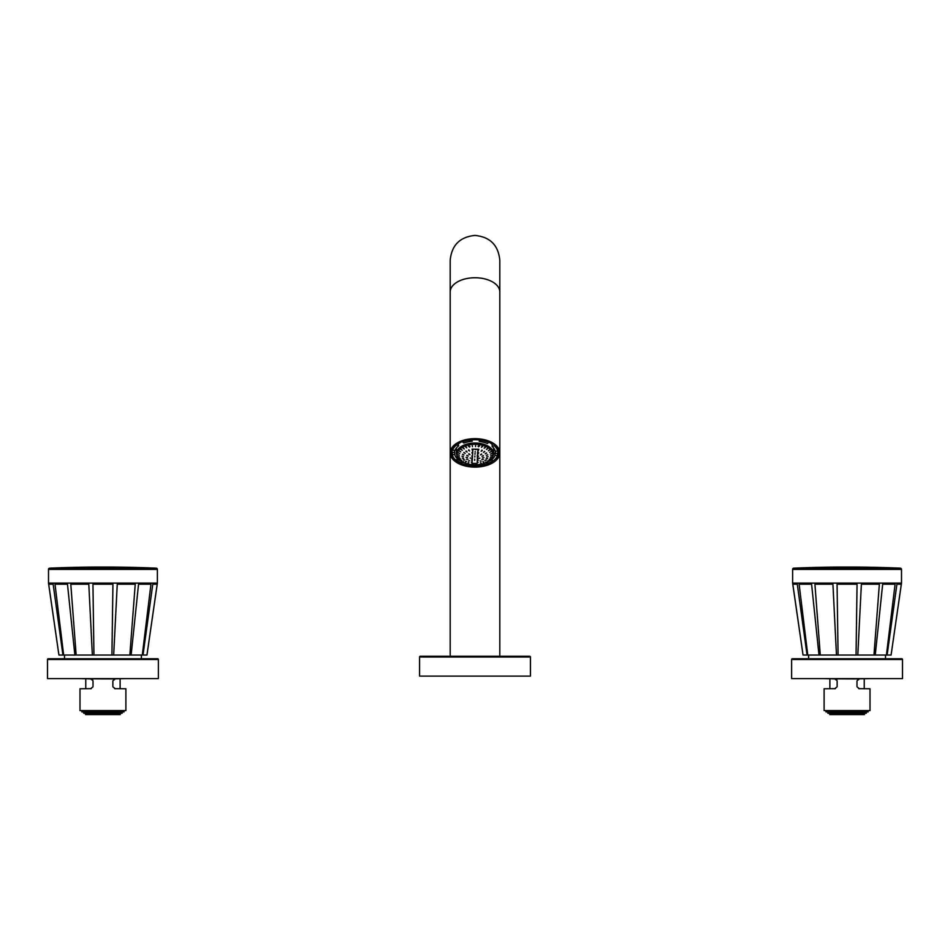 <?xml version="1.0" encoding="UTF-8"?>
<svg xmlns="http://www.w3.org/2000/svg" width="950" height="950" viewBox="0 0 950 950"><rect width="100%" height="100%" fill="white"/><g stroke="black" fill="none" stroke-linecap="round" stroke-linejoin="round"><path stroke-width="1.43" d="M419.567 657.02L419.567 676.115L530.433 676.115L530.433 657.02A0.748 0.748 0 0 0 529.696 656.272L420.304 656.272A0.748 0.748 0 0 0 419.567 657.02L530.433 657.02M420.304 656.272L529.696 656.272M475 467.115A24.807 14.226 180 0 0 499.807 452.889A24.807 14.226 180 0 0 475 438.651A24.807 14.226 180 0 0 450.193 452.889A24.807 14.226 180 0 0 475 467.115M494.249 445.716L492.159 446.488A20.461 11.733 0 0 1 495.271 451.25L497.717 451.06A22.942 13.158 180 0 0 494.249 445.716L494.249 445.004M492.159 446.488L492.159 444.363L492.979 444.054M477.909 464.776L478.183 465.916A22.942 13.158 180 0 0 487.492 463.921L486.139 462.721A20.461 11.733 0 0 1 485.973 462.793M488.811 441.821L488.811 442.379A22.942 13.158 180 0 0 479.774 440.016L479.263 441.406L479.263 439.47M479.263 441.406A20.461 11.733 0 0 1 487.314 443.508L488.811 442.379M488.811 442.094A20.461 11.733 0 0 1 492.159 444.363M495.449 451.238A20.461 11.733 0 0 1 495.009 453.197L497.444 453.494A22.942 13.158 180 0 0 497.942 450.751A22.942 13.158 180 0 0 497.919 450.074M495.009 455.323A20.461 11.733 0 0 1 491.34 459.954L493.323 460.809A22.942 13.158 180 0 0 497.444 455.62L495.009 455.323L495.009 453.197M491.34 459.123L491.34 459.954M488.834 461.249A22.942 13.158 180 0 0 491.376 459.966M487.492 463.921L487.492 462.056M497.717 449.528L497.717 451.06M497.444 455.62L497.444 453.494M464.027 462.793A20.461 11.733 0 0 1 462.686 462.258L461.189 463.386A22.942 13.158 180 0 0 470.226 465.749L470.654 464.609M452.081 450.074A22.942 13.158 180 0 0 452.058 450.751A22.942 13.158 180 0 0 452.283 452.58L452.283 454.718A22.942 13.158 180 0 0 455.751 460.049L457.841 459.277L457.841 458.078M457.841 459.277A20.461 11.733 0 0 1 454.729 454.516L452.283 454.718M452.283 452.58L454.729 452.378L454.729 454.516M454.729 452.378A20.461 11.733 0 0 1 454.539 450.751A20.461 11.733 0 0 1 454.551 450.383M452.556 450.146L454.991 450.442A20.461 11.733 0 0 1 458.66 445.823L456.677 444.956A22.942 13.158 180 0 0 452.556 450.146L452.556 448.887M458.019 443.412L458.66 445.823M458.66 443.686A20.461 11.733 0 0 1 462.508 441.453M462.508 441.845L463.861 443.032A20.461 11.733 0 0 1 472.162 441.263L471.817 439.85A22.942 13.158 180 0 0 462.508 441.845L462.508 441.311M472.162 439.351L472.162 441.263M461.189 461.261L461.189 463.386M457.627 459.349A22.942 13.158 180 0 0 461.166 461.249M456.677 444.291L456.677 444.956M472.803 449.576L472.399 450.407L472.067 449.148L478.824 449.291L478.004 450.336A37.109 1.069 91.2 0 1 477.886 452.996L478.717 452.817L477.85 453.756A37.109 1.069 91.2 0 1 477.731 456.166L478.551 456.238L477.684 457.033A37.109 1.069 91.2 0 1 477.529 459.586L478.301 460.168L477.482 460.275A37.109 1.069 91.2 0 1 477.351 461.866L478.135 462.306L477.316 462.282A37.109 1.069 91.2 0 1 477.197 463.446L471.996 463.339A37.109 1.069 91.2 0 0 472.114 462.175L471.283 462.163L472.15 461.759A37.109 1.069 91.2 0 0 472.269 460.18L471.449 460.026L472.316 459.479L471.449 460.026M478.824 449.291L478.384 450.526M478.717 452.817L478.099 453.874M478.551 456.238L477.684 457.033L477.731 452.105A24.807 0.713 91.2 0 1 477.85 450.739L477.886 450.419A24.807 0.713 91.2 0 1 478.004 449.683L478.004 450.336M477.197 463.446L477.197 462.793A24.807 0.713 91.2 0 1 477.316 459.705L477.351 458.85A24.807 0.713 91.2 0 1 477.482 456.226L477.529 459.586L478.301 460.168M475.606 445.111L475.546 446.559L475.606 445.111M481.104 461.249L480.094 460.904L481.104 461.249M483.146 459.622L481.793 459.551L483.218 459.456M483.954 457.674L482.457 457.924L483.954 457.674M483.384 455.691L481.994 456.273L483.431 455.858M481.555 453.993L480.463 454.848L481.745 454.314M481.128 463.066L480.427 462.733L481.128 463.066M483.906 461.926L482.885 461.736L483.906 461.926M486.079 460.418L484.809 460.394L486.186 460.228M487.492 458.636L486.067 458.814L487.516 458.529M488.051 456.713L486.566 457.104L488.051 456.713M487.73 454.765L486.281 455.383L487.742 454.872M486.531 452.936L485.224 453.767L486.626 453.162M484.559 451.345L483.467 452.354L484.749 451.689M481.923 450.098L481.139 451.25L482.267 450.561M484.025 463.327L483.241 463.196L484.025 463.327M486.709 462.151L485.688 462.128L486.709 462.151M488.929 460.702L487.718 460.809L489.072 460.512M490.616 459.04L489.262 459.277L490.687 458.886M491.708 457.211L490.259 457.615L491.732 457.116M492.159 455.299L490.663 455.869L492.159 455.299M491.946 453.376L490.473 454.112L491.957 453.447M491.079 451.499L489.689 452.402L491.126 451.678M489.594 449.766L488.336 450.822L489.713 450.039M487.552 448.234L486.471 449.421L487.754 448.614M485.034 446.963L484.168 448.258L485.343 447.438M482.125 445.989L481.508 447.367L482.125 445.989L482.553 446.559M478.942 445.372L478.598 446.797L478.942 445.372L479.512 446.013M478.598 446.797L478.028 446.156M479.845 458.221L478.361 458.327L479.845 458.221M475.024 453.483L474.976 454.338L475.024 453.483M471.996 462.686L471.984 463.6L471.996 462.686M472.542 455.311L472.269 456.119L472.542 455.311M472.708 452.58L472.518 452.01L472.471 452.651M475.404 449.611L476.176 449.528L475.404 449.611M477.85 453.756L477.886 452.996M477.458 452.675L477.731 456.166M477.529 455.311A24.807 0.713 91.2 0 1 477.684 452.758M477.482 460.275L477.292 455.406M474.881 456.012L474.834 457.069L474.881 456.012M475.119 452.164L475.166 451.511L475.119 452.164M474.739 459.123L474.691 460.406L474.739 459.123M471.283 462.163L471.901 461.664M472.471 456.048L472.471 456.938A37.109 1.069 91.2 0 1 472.316 459.479M471.699 456.095L472.471 456.938L471.699 456.095L472.518 456.059A37.109 1.069 91.2 0 0 472.649 453.649L471.865 452.687L472.684 452.889A37.109 1.069 91.2 0 0 472.803 450.229M472.387 453.756L471.865 452.687M472.399 450.407L472.067 449.148M468.896 453.732L469.906 454.634L468.659 454.088M466.854 455.359L468.207 455.988L466.782 455.549M466.046 457.318L467.543 457.615L466.046 457.318M466.616 459.289L468.006 459.266L466.569 459.147M468.445 460.999L469.537 460.691L468.445 460.999M468.872 449.837L469.573 451.012L468.872 449.837L468.481 450.324M466.094 450.965L467.115 452.022L465.856 451.345M463.921 452.473L465.191 453.364L463.814 452.734M462.508 454.254L463.933 454.931L462.484 454.397M461.949 456.19L463.434 456.641L461.949 456.19M462.27 458.137L463.719 458.363L462.258 458.043M463.469 459.966L464.776 459.99L463.374 459.788M465.441 461.558L466.533 461.403L465.441 461.558M468.077 462.804L468.861 462.508L468.077 462.804M470.155 458.031L471.639 458.197L470.155 458.031M472.245 445.229L472.483 446.678L472.245 445.229M468.991 445.728L469.514 447.129L468.991 445.728L468.504 446.322M470.001 446.536L469.514 447.129M465.975 446.571L466.759 447.901L465.975 446.571L465.619 447.082M463.291 447.747L464.312 448.97L463.054 448.162M461.071 449.196L462.282 450.3L460.928 449.504M459.384 450.87L460.738 451.82L459.313 451.072M458.292 452.687L459.741 453.483L458.268 452.794M457.841 454.611L459.337 455.24L457.841 454.611M458.054 456.534L459.527 456.997L458.043 456.463M458.921 458.399L460.311 458.696L458.874 458.268M460.406 460.133L461.664 460.287L460.287 459.954M462.448 461.664L463.529 461.688L462.448 461.664M464.966 462.935L465.832 462.852L464.966 462.935M467.875 463.909L468.492 463.731L467.875 463.909M472.649 452.853L472.649 453.649M472.269 459.468L472.269 460.18M91.093 678.918L79.562 678.597M126.314 678.597L115.342 678.846L112.931 680.758M91.224 688.679L79.99 688.774L79.99 710.6L125.887 710.6L125.887 688.774L114.653 688.679M112.931 686.886L115.342 688.774M114.653 678.941L90.535 678.846L92.898 680.556M92.72 680.153L91.841 679.214M90.535 688.774L92.946 686.862M85.761 688.774L85.761 678.846M120.116 678.846L120.116 688.774M120.306 713.248L120.306 714.566L85.571 714.566L85.571 713.248M122.158 711.918L122.158 713.248L83.719 713.248L83.719 711.918M124.022 710.6L124.022 711.918L81.854 711.918L81.854 710.6M112.86 681.328L112.86 686.292M93.017 686.292L93.017 681.328M158.377 678.597L47.5 678.597L47.5 659.502L158.377 659.502L158.377 678.597M48.248 658.754L157.629 658.754L48.248 658.754A0.748 0.748 0 0 0 47.5 659.502M157.629 658.754A0.748 0.748 0 0 1 158.377 659.502M64.493 658.754L64.493 655.037M141.384 658.754L141.384 655.037M835.216 678.918L823.686 678.597M870.438 678.597L859.465 678.846L857.054 680.758M835.347 688.679L824.113 688.774L824.113 710.6L870.01 710.6L870.01 688.774L858.776 688.679M857.054 686.886L859.465 688.774M858.776 678.941L834.658 678.846L837.021 680.556M836.843 680.153L835.964 679.214M834.658 688.774L837.069 686.862M829.884 688.774L829.884 678.846M864.239 678.846L864.239 688.774M864.429 713.248L864.429 714.566L829.694 714.566L829.694 713.248M866.281 711.918L866.281 713.248L827.842 713.248L827.842 711.918M868.146 710.6L868.146 711.918L825.977 711.918L825.977 710.6M856.983 681.328L856.983 686.292M837.14 686.292L837.14 681.328M902.5 678.597L791.623 678.597L791.623 659.502L902.5 659.502L902.5 678.597M808.616 655.037L808.616 658.754L792.371 658.754A0.748 0.748 0 0 0 791.623 659.502M792.371 658.754L901.752 658.754A0.748 0.748 0 0 1 902.5 659.502M901.752 658.754L885.507 658.754L885.507 655.037M113.679 655.037L129.853 655.037L135.232 584.214L117.254 584.214L113.679 655.037L92.352 655.037L88.801 584.214L70.799 584.214L76.143 655.037L74.86 655.037L67.474 584.214L55.005 584.214L63.65 655.037L58.912 655.037L48.498 583.11L48.498 569.406L157.379 569.406L157.379 583.11L48.498 583.11M131.136 655.037L142.298 655.037L150.955 584.214L138.546 584.214L131.136 655.037L129.853 655.037M143.011 655.037L146.965 655.037L157.189 584.214L152.796 584.214L143.011 655.037L142.298 655.037M146.965 655.037L157.379 583.11M63.65 655.037L74.86 655.037M76.143 655.037L92.352 655.037M62.938 655.037L53.152 584.214L48.699 584.214L58.924 655.037M111.922 655.037L112.931 584.214L92.946 584.214L93.943 655.037M48.498 569.406A1.235 1.235 0 0 1 49.685 568.171L156.192 568.171A1.235 1.235 0 0 1 157.379 569.406M49.685 568.171A1240.213 1240.213 0 0 1 156.192 568.171M857.803 655.037L873.976 655.037L879.356 584.214L861.377 584.214L857.803 655.037L836.475 655.037L832.924 584.214L814.922 584.214L820.278 655.037L818.983 655.037L811.597 584.214L799.128 584.214L807.773 655.037L803.035 655.037L792.621 583.11L792.621 569.406L901.502 569.406L901.502 583.11L792.621 583.11M875.259 655.037L886.421 655.037L895.09 584.214L882.669 584.214L875.259 655.037L873.976 655.037M887.134 655.037L891.088 655.037L901.312 584.214L896.919 584.214L887.134 655.037L886.421 655.037M891.088 655.037L901.502 583.11M807.773 655.037L818.983 655.037M820.278 655.037L836.475 655.037M807.061 655.037L797.288 584.214L792.822 584.214L803.047 655.037M856.057 655.037L857.054 584.214L837.069 584.214L838.078 655.037M792.621 569.406A1.235 1.235 0 0 1 793.808 568.171L900.315 568.171A1.235 1.235 0 0 1 901.502 569.406M793.808 568.171A1240.213 1240.213 0 0 1 900.315 568.171M475 277.744A24.807 14.226 180 0 0 450.193 291.971L450.193 260.241C451.666 245.171 459.931 236.906 475 235.434C490.069 236.906 498.334 245.171 499.807 260.241L499.807 291.971A24.807 14.226 180 0 0 475 277.744M498.999 452.889A23.999 13.763 0 0 1 475 466.652A23.999 13.763 0 0 1 451.001 452.889A23.999 13.763 0 0 1 475 439.114A23.999 13.763 0 0 1 498.999 452.889M452.912 456.439A23.251 13.336 0 0 1 451.749 452.271C449.849 435.587 500.151 435.587 498.251 452.271A23.251 13.336 0 0 1 497.088 456.439M493.05 460.691A23.251 13.336 0 0 1 487.492 463.529M478.088 465.488A23.251 13.336 0 0 1 470.381 465.346M461.189 463.006A23.251 13.336 0 0 1 456 459.954M493.608 453.708A18.608 10.676 180 0 0 475.653 443.044A18.608 10.676 180 0 0 456.392 453.708C457.544 460.501 463.529 464.229 474.371 464.906A17.967 10.307 180 0 0 492.955 454.967A17.967 10.307 180 0 0 475.629 444.303A17.967 10.307 180 0 0 457.045 454.242A17.967 10.307 180 0 0 474.371 464.894C485.854 464.574 492.266 460.845 493.608 453.708L493.608 447.996M499.807 656.272L499.807 291.971M450.193 656.272L450.193 291.971M497.883 451.701L498.144 451.001M451.856 451.001L452.117 451.701M456.392 447.996L456.392 453.708"/></g></svg>

